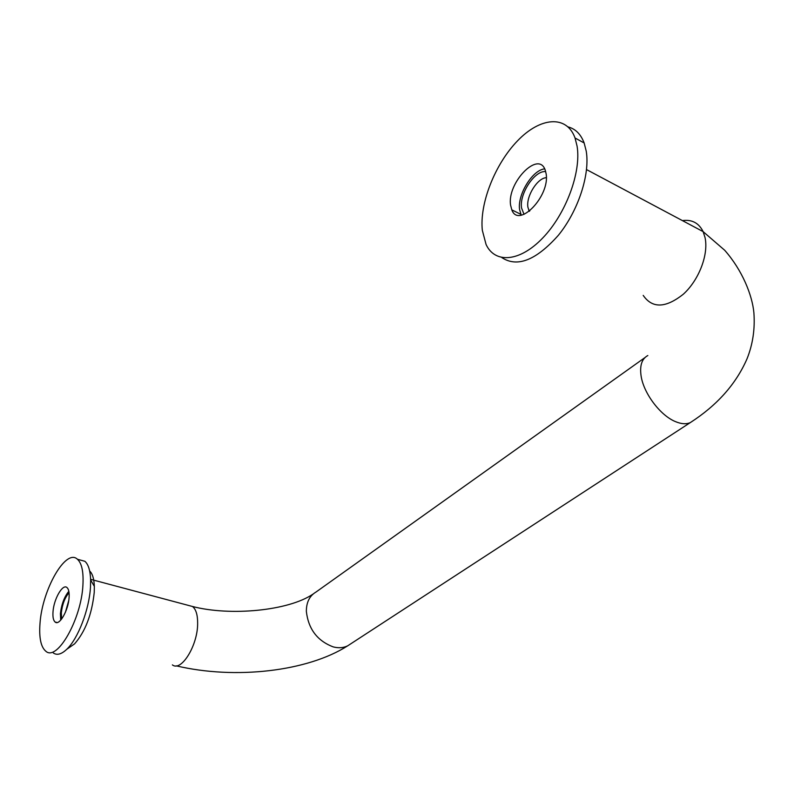 <?xml version="1.0" encoding="UTF-8"?>
<svg xmlns="http://www.w3.org/2000/svg" width="794" height="794" viewBox="0 0 794 794"><rect width="100%" height="100%" fill="white"/><g stroke="black" fill="none" stroke-linecap="round" stroke-linejoin="round"><path stroke-width="1.19" d="M65.475 612.134L68.76 600.453M61.644 619.022L61.307 612.899C62.299 604.313 64.88 597.574 69.048 592.691M529.251 211.333L527.891 207.125C526.035 196.297 537.419 177.985 546.332 177.677M524.02 214.35L521.559 208.008C519.157 193.935 534.749 170.184 545.696 171.603M60.701 620.164L60.423 613.673C61.485 604.323 64.284 596.86 68.83 591.272M53.009 611.817C53.774 599.063 62.726 583.431 67.004 587.57C68.711 589.098 69.406 592.423 69.088 597.535C68.403 610.318 59.371 626.079 55.143 622.049C53.357 620.501 52.642 617.087 53.009 611.817M79.182 559.74L84.869 561.289C88.372 564.355 90.288 570.568 90.625 579.908L90.466 587.242C89.246 609.445 78.01 638.803 66.765 649.284C61.505 654.276 57.019 655.516 53.327 652.986M89.653 570.975C92.491 573.635 94.059 578.776 94.347 586.409L94.228 592.503C91.876 614.457 85.325 631.577 74.586 643.865L69.346 647.497M82.913 585.257C81.286 619.38 57.039 661.769 45.824 651.229C40.871 647.05 38.936 637.761 40.008 623.369C42.231 589.416 65.952 547.999 77.445 559.264C81.842 563.303 83.658 571.968 82.913 585.257M521.241 215.134L519.623 209.705C517.182 194.937 532.337 170.005 544.684 168.864M510.611 205.239C506.78 183.136 538.302 150.145 545.15 169.906L546.113 173.697C550.222 196.098 518.472 228.87 511.822 209.864L510.611 205.239M568.077 126.901C575.471 128.846 580.831 134.206 584.146 142.96L586.23 151.118C590.17 174.611 578.111 211.075 558.331 235.332C536.069 260.313 517.241 267.737 501.838 257.593M577.089 146.175C581.456 172.308 565.725 214.231 542.689 238.031C519.713 262.08 494.94 263.767 486.067 244.473L482.335 230.359C479.427 203.651 494.89 164.189 517.549 140.806C540.128 117.204 566.658 114.594 575.045 138.007L577.089 146.175M644.867 357.647L316.012 592.036C309.6 595.798 306.385 602.229 306.345 611.32C308.35 629.037 317.332 640.907 333.282 646.911C338.641 648.281 343.455 647.914 347.712 645.81L350.809 643.795M188.267 605.365L192.476 606.487C195.989 609.246 197.716 614.963 197.646 623.627C197.686 645.562 181.26 672.061 172.387 664.896M693.202 420.681L690.274 422.616C686.244 424.383 681.321 424.056 675.505 421.634C660.419 415.58 643.755 393.526 641.125 376.158C639.577 365.667 641.81 358.799 647.815 355.543M682.413 220.613C691.931 219.303 698.839 222.975 703.127 231.63L705.052 237.605C708.764 254.487 698.909 280.113 683.366 294.167C665.68 308.201 652.301 308.608 643.209 295.388M586.548 169.588L703.127 231.63L724.684 250.249C742.41 270.367 752.246 295.229 753.883 312.677C755.104 328.934 752.821 344.288 747.045 358.759C736.058 384.008 717.131 405.297 690.274 422.616L347.712 645.81C307.496 671.506 235.143 679.773 176.218 665.848M529.806 210.896L528.754 210.37M90.605 579.322L192.476 606.487C230.091 616.293 288.55 610.904 313.154 594.011M74.586 643.865L66.765 649.284M84.869 561.289L77.445 559.264M94.347 586.409L90.625 579.908M57.108 622.536L55.143 622.049M584.146 142.96L575.045 138.007M520.854 214.33L511.822 209.864"/></g></svg>
